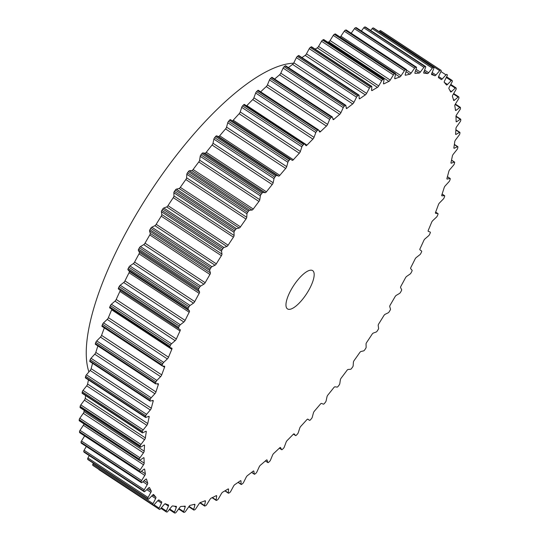 <?xml version="1.0" encoding="UTF-8"?>
<svg xmlns="http://www.w3.org/2000/svg" width="540" height="540" viewBox="0 0 540 540"><rect width="100%" height="100%" fill="white"/><g stroke="black" fill="none" stroke-linecap="round" stroke-linejoin="round"><path stroke-width="0.81" d="M88.904 371.918A190.897 63.774 -56.7 0 1 126.11 232.342A190.897 63.774 -56.7 0 1 293.584 63.214M290.743 290.459A22.91 7.655 -56.7 0 1 312.653 270.621A22.91 7.655 -56.7 0 1 309.4 289.062A22.91 7.655 -56.7 0 1 287.489 308.907A22.91 7.655 -56.7 0 1 290.743 290.459M169.844 347.402L109.762 307.922A1.525 0.513 -56.7 0 1 109.728 307.901A1.525 0.513 -56.7 0 1 109.802 306.956A260.915 87.163 -56.7 0 1 110.389 305.627A1.525 0.513 -56.7 0 1 111.368 304.256L114.993 301.138A1.91 0.634 123.3 0 0 116.201 299.464A253.28 84.611 -56.7 0 1 119.9 291.418A1.91 0.634 123.3 0 0 120.049 290.135L118.388 288.974A1.525 0.513 -56.7 0 1 118.523 287.921A260.915 87.163 -56.7 0 1 119.178 286.565A1.525 0.513 -56.7 0 1 120.184 285.248L123.714 282.501A1.91 0.634 123.3 0 0 124.956 280.881A253.28 84.611 -56.7 0 1 129.047 272.72A1.91 0.634 123.3 0 0 129.303 271.337L127.946 269.737A1.525 0.513 -56.7 0 1 128.169 268.603A260.915 87.163 -56.7 0 1 128.885 267.233A1.525 0.513 -56.7 0 1 129.911 265.964L133.326 263.615A1.91 0.634 123.3 0 0 134.588 262.069A253.28 84.611 -56.7 0 1 139.036 253.847A1.91 0.634 123.3 0 0 139.401 252.369L138.355 250.351A1.525 0.513 -56.7 0 1 138.665 249.143A260.915 87.163 -56.7 0 1 139.435 247.766A1.525 0.513 -56.7 0 1 140.474 246.571L143.748 244.627A1.91 0.634 123.3 0 0 145.024 243.162A253.28 84.611 -56.7 0 1 149.796 234.947A1.91 0.634 123.3 0 0 150.269 233.395L149.533 230.965A1.525 0.513 -56.7 0 1 149.924 229.689A260.915 87.163 -56.7 0 1 150.748 228.319A1.525 0.513 -56.7 0 1 151.794 227.198L154.899 225.679A1.91 0.634 123.3 0 0 156.181 224.316A253.28 84.611 -56.7 0 1 161.237 216.169A1.91 0.634 123.3 0 0 161.811 214.542L161.399 211.721A1.525 0.513 -56.7 0 1 161.879 210.391A260.915 87.163 -56.7 0 1 162.749 209.041A1.525 0.513 -56.7 0 1 163.782 208.001L166.698 206.921A1.91 0.634 123.3 0 0 167.974 205.659A253.28 84.611 -56.7 0 1 173.279 197.647A1.91 0.634 123.3 0 0 173.954 195.959L173.867 192.773A1.525 0.513 -56.7 0 1 174.42 191.403A260.915 87.163 -56.7 0 1 175.331 190.073A1.525 0.513 -56.7 0 1 176.357 189.128L179.057 188.494A1.91 0.634 123.3 0 0 180.313 187.346A253.28 84.611 -56.7 0 1 185.834 179.523A1.91 0.634 123.3 0 0 186.597 177.795L186.833 174.265A1.525 0.513 -56.7 0 1 187.468 172.854A260.915 87.163 -56.7 0 1 188.406 171.565A1.525 0.513 -56.7 0 1 189.412 170.721L191.876 170.539A1.91 0.634 123.3 0 0 193.111 169.513A253.28 84.611 -56.7 0 1 198.794 161.939A1.91 0.634 123.3 0 0 199.645 160.178L200.205 156.337A1.525 0.513 -56.7 0 1 200.907 154.899A260.915 87.163 -56.7 0 1 201.872 153.657A1.525 0.513 -56.7 0 1 202.851 152.915L205.058 153.185A1.91 0.634 123.3 0 0 206.26 152.294A253.28 84.611 -56.7 0 1 212.072 145.024A1.91 0.634 123.3 0 0 213.003 143.249L213.881 139.118A1.525 0.513 -56.7 0 1 214.65 137.673A260.915 87.163 -56.7 0 1 215.629 136.485A1.525 0.513 -56.7 0 1 216.574 135.857L218.511 136.573A1.91 0.634 123.3 0 0 219.672 135.817A253.28 84.611 -56.7 0 1 225.558 128.911A1.91 0.634 123.3 0 0 226.564 127.136L227.752 122.742A1.525 0.513 -56.7 0 1 228.582 121.297A260.915 87.163 -56.7 0 1 229.568 120.177A1.525 0.513 -56.7 0 1 230.465 119.657A1.525 0.513 -56.7 0 1 230.472 119.664L290.615 159.185A1.525 0.513 123.3 0 0 289.717 159.698L229.568 120.177M289.717 159.698A260.915 87.163 -56.7 0 0 288.725 160.819A1.525 0.513 123.3 0 0 287.901 162.27L286.706 166.658A1.91 0.634 -56.7 0 1 285.701 168.44A253.28 84.611 123.3 0 0 279.815 175.345A1.91 0.634 -56.7 0 1 278.66 176.101L276.716 175.379A1.525 0.513 123.3 0 0 275.771 176.006A260.915 87.163 -56.7 0 0 274.793 177.194A1.525 0.513 123.3 0 0 274.03 178.639L273.146 182.776A1.91 0.634 -56.7 0 1 272.214 184.552A253.28 84.611 123.3 0 0 266.409 191.815A1.91 0.634 -56.7 0 1 265.207 192.713L262.994 192.443A1.525 0.513 123.3 0 0 262.015 193.185A260.915 87.163 -56.7 0 0 261.056 194.427A1.525 0.513 123.3 0 0 260.354 195.858L259.794 199.706A1.91 0.634 -56.7 0 1 258.944 201.46A253.28 84.611 123.3 0 0 253.26 209.041A1.91 0.634 -56.7 0 1 252.025 210.06L249.554 210.249A1.525 0.513 123.3 0 0 248.549 211.093A260.915 87.163 -56.7 0 0 247.61 212.382A1.525 0.513 123.3 0 0 246.982 213.793L246.746 217.316A1.91 0.634 -56.7 0 1 245.977 219.051A253.28 84.611 123.3 0 0 240.462 226.874A1.91 0.634 -56.7 0 1 239.2 228.022L236.5 228.656A1.525 0.513 123.3 0 0 235.474 229.601A260.915 87.163 -56.7 0 0 234.569 230.924A1.525 0.513 123.3 0 0 234.009 232.301L234.103 235.487A1.91 0.634 -56.7 0 1 233.429 237.168A253.28 84.611 123.3 0 0 228.123 245.187A1.91 0.634 -56.7 0 1 226.847 246.449L223.931 247.529A1.525 0.513 123.3 0 0 222.892 248.569A260.915 87.163 -56.7 0 0 222.021 249.919A1.525 0.513 123.3 0 0 221.549 251.249L221.96 254.063A1.91 0.634 -56.7 0 1 221.387 255.69A253.28 84.611 123.3 0 0 216.324 263.837A1.91 0.634 -56.7 0 1 215.042 265.207L211.937 266.726A1.525 0.513 123.3 0 0 210.897 267.847A260.915 87.163 -56.7 0 0 210.074 269.217A1.525 0.513 123.3 0 0 209.675 270.493L210.411 272.916A1.91 0.634 -56.7 0 1 209.939 274.475A253.28 84.611 123.3 0 0 205.173 282.69A1.91 0.634 -56.7 0 1 203.891 284.148L200.617 286.092A1.525 0.513 123.3 0 0 199.577 287.293A260.915 87.163 -56.7 0 0 198.808 288.671A1.525 0.513 123.3 0 0 198.497 289.879L199.55 291.897A1.91 0.634 -56.7 0 1 199.179 293.375A253.28 84.611 123.3 0 0 194.738 301.597A1.91 0.634 -56.7 0 1 193.469 303.136L190.053 305.492A1.525 0.513 123.3 0 0 189.027 306.754A260.915 87.163 -56.7 0 0 188.312 308.131A1.525 0.513 123.3 0 0 188.089 309.265L189.452 310.858A1.91 0.634 -56.7 0 1 189.189 312.242A253.28 84.611 123.3 0 0 185.105 320.409A1.91 0.634 -56.7 0 1 183.863 322.022L180.326 324.769A1.525 0.513 123.3 0 0 179.321 326.093L119.178 286.565M152.678 495.038A1.91 0.634 -56.7 0 1 153.657 494.559A1.91 0.634 -56.7 0 1 153.711 494.606A253.28 84.611 123.3 0 0 155.871 497.144L152.672 495.045L148.959 498.825A1.525 0.513 123.3 0 1 148.183 499.217A1.525 0.513 123.3 0 1 148.129 499.163A260.915 87.163 -56.7 0 1 147.811 498.683A1.525 0.513 123.3 0 1 148.082 497.502L150.876 492.332A1.91 0.634 -56.7 0 0 151.22 490.874A253.28 84.611 123.3 0 1 149.553 487.667A1.91 0.634 -56.7 0 0 149.465 487.559A1.91 0.634 -56.7 0 0 148.595 487.944L144.909 491.413A1.525 0.513 123.3 0 1 144.214 491.717A1.525 0.513 123.3 0 1 144.139 491.623A260.915 87.163 -56.7 0 1 143.897 491.029A1.525 0.513 123.3 0 1 144.254 489.787L147.258 484.616A1.91 0.634 -56.7 0 0 147.71 483.071A253.28 84.611 123.3 0 1 146.543 479.216A1.91 0.634 -56.7 0 0 146.428 479.048A1.91 0.634 -56.7 0 0 145.658 479.338L142.034 482.456A1.525 0.513 123.3 0 1 141.419 482.693A1.525 0.513 123.3 0 1 141.332 482.544A260.915 87.163 -56.7 0 1 141.176 481.849A1.525 0.513 123.3 0 1 141.615 480.539L144.801 475.416A1.91 0.634 -56.7 0 0 145.355 473.803A253.28 84.611 123.3 0 1 144.693 469.327A1.91 0.634 -56.7 0 0 144.572 469.085A1.91 0.634 -56.7 0 0 143.903 469.294L140.366 472.041A1.525 0.513 123.3 0 1 139.833 472.21A1.525 0.513 123.3 0 1 139.732 472.001A260.915 87.163 -56.7 0 1 139.664 471.204A1.525 0.513 123.3 0 1 140.184 469.847L143.525 464.798A1.91 0.634 -56.7 0 0 144.18 463.124A253.28 84.611 123.3 0 1 144.038 458.069A1.91 0.634 -56.7 0 0 143.91 457.738A1.91 0.634 -56.7 0 0 143.33 457.88L139.914 460.235A1.525 0.513 123.3 0 1 139.455 460.35A1.525 0.513 123.3 0 1 139.354 460.067A260.915 87.163 -56.7 0 1 139.367 459.175A1.525 0.513 123.3 0 1 139.968 457.778L143.438 452.858A1.91 0.634 -56.7 0 0 144.187 451.136A253.28 84.611 123.3 0 1 144.558 445.527A1.91 0.634 -56.7 0 0 144.436 445.108A1.91 0.634 -56.7 0 0 143.951 445.19L140.684 447.134A1.525 0.513 123.3 0 1 140.292 447.201A1.525 0.513 123.3 0 1 140.197 446.843A260.915 87.163 -56.7 0 1 140.299 445.858A1.525 0.513 123.3 0 1 140.974 444.433L144.551 439.668A1.91 0.634 -56.7 0 0 145.382 437.913A253.28 84.611 123.3 0 1 146.273 431.804A1.91 0.634 -56.7 0 0 146.158 431.278A1.91 0.634 -56.7 0 0 145.766 431.312L142.661 432.83A1.525 0.513 123.3 0 1 142.344 432.857A1.525 0.513 123.3 0 1 142.256 432.419A260.915 87.163 -56.7 0 1 142.445 431.359A1.525 0.513 123.3 0 1 143.188 429.914L146.84 425.345A1.91 0.634 -56.7 0 0 147.758 423.569A253.28 84.611 123.3 0 1 149.155 417.002A1.91 0.634 -56.7 0 0 149.06 416.367A1.91 0.634 -56.7 0 0 148.75 416.36L145.834 417.44A1.525 0.513 123.3 0 1 145.584 417.44A1.525 0.513 123.3 0 1 145.517 416.907A260.915 87.163 -56.7 0 1 145.793 415.773A1.525 0.513 123.3 0 1 146.59 414.329L150.296 409.982A1.91 0.634 -56.7 0 0 151.288 408.2A253.28 84.611 123.3 0 1 153.178 401.227A1.91 0.634 -56.7 0 0 153.124 400.471A1.91 0.634 -56.7 0 0 152.888 400.444L150.188 401.085A1.525 0.513 123.3 0 1 149.999 401.058A1.525 0.513 123.3 0 1 149.958 400.43A260.915 87.163 -56.7 0 1 150.316 399.236A1.525 0.513 123.3 0 1 151.166 397.791L154.892 393.707A1.91 0.634 -56.7 0 0 155.952 391.932A253.28 84.611 123.3 0 1 158.328 384.608A1.91 0.634 -56.7 0 0 158.308 383.724A1.91 0.634 -56.7 0 0 158.139 383.69L155.675 383.873A1.525 0.513 123.3 0 1 155.547 383.846A1.525 0.513 123.3 0 1 155.54 383.117A260.915 87.163 -56.7 0 1 155.972 381.861A1.525 0.513 123.3 0 1 156.877 380.43L160.596 376.643A1.91 0.634 -56.7 0 0 161.717 374.888A253.28 84.611 123.3 0 1 164.552 367.261A1.91 0.634 -56.7 0 0 164.579 366.255A1.91 0.634 -56.7 0 0 164.477 366.214L162.27 365.951A1.525 0.513 123.3 0 1 162.189 365.918A1.525 0.513 123.3 0 1 162.216 365.087A260.915 87.163 -56.7 0 1 162.729 363.785A1.525 0.513 123.3 0 1 163.674 362.387L167.359 358.918A1.91 0.634 -56.7 0 0 168.527 357.197A253.28 84.611 123.3 0 1 171.808 349.333A1.91 0.634 -56.7 0 0 171.889 348.185A1.91 0.634 -56.7 0 0 171.848 348.165L169.904 347.443A1.525 0.513 123.3 0 1 169.871 347.429A1.525 0.513 123.3 0 1 169.952 346.484A260.915 87.163 -56.7 0 1 170.532 345.148A1.525 0.513 123.3 0 1 171.511 343.784L175.136 340.666A1.91 0.634 -56.7 0 0 176.344 338.992A253.28 84.611 123.3 0 1 180.043 330.946A1.91 0.634 -56.7 0 0 180.191 329.663L178.538 328.502A1.525 0.513 123.3 0 1 178.666 327.449A260.915 87.163 -56.7 0 1 179.321 326.093M232.301 120.866A1.91 0.634 123.3 0 0 233.233 120.211A253.28 84.611 -56.7 0 1 239.153 113.724A1.91 0.634 123.3 0 0 240.226 111.956L241.718 107.345A1.525 0.513 -56.7 0 1 242.595 105.901A260.915 87.163 -56.7 0 1 243.587 104.855A1.525 0.513 -56.7 0 1 244.404 104.429A1.525 0.513 -56.7 0 1 244.445 104.463L304.506 143.937M246.571 105.853A1.91 0.634 123.3 0 0 246.847 105.597A253.28 84.611 -56.7 0 1 252.754 99.576A1.91 0.634 123.3 0 0 253.888 97.828L255.67 93.029A1.525 0.513 -56.7 0 1 256.594 91.611A260.915 87.163 -56.7 0 1 257.58 90.646A1.525 0.513 -56.7 0 1 258.316 90.302A1.525 0.513 -56.7 0 1 258.377 90.376M260.658 91.841A253.28 84.611 -56.7 0 1 266.26 86.576A1.91 0.634 123.3 0 0 267.442 84.861L269.5 79.913A1.525 0.513 -56.7 0 1 270.466 78.523A260.915 87.163 -56.7 0 1 271.438 77.645A1.525 0.513 -56.7 0 1 272.093 77.382A1.525 0.513 -56.7 0 1 272.174 77.504M274.631 79.049A253.28 84.611 -56.7 0 1 279.565 74.817A1.91 0.634 123.3 0 0 280.78 73.157L283.109 68.087A1.525 0.513 -56.7 0 1 284.101 66.744A260.915 87.163 -56.7 0 1 285.059 65.961A1.525 0.513 -56.7 0 1 285.633 65.765L345.776 105.293A1.525 0.513 123.3 0 0 345.202 105.489L285.059 65.961M288.421 67.601A253.28 84.611 -56.7 0 1 292.565 64.395A1.91 0.634 123.3 0 0 293.814 62.795L296.386 57.659A1.525 0.513 -56.7 0 1 297.405 56.363A260.915 87.163 -56.7 0 1 298.33 55.681A1.525 0.513 -56.7 0 1 298.829 55.546L358.972 95.067A1.525 0.513 123.3 0 0 358.479 95.209L298.33 55.681M301.941 57.591A253.28 84.611 -56.7 0 1 305.168 55.391A1.91 0.634 123.3 0 0 306.437 53.858L309.238 48.688A1.525 0.513 -56.7 0 1 310.271 47.453A260.915 87.163 -56.7 0 1 311.162 46.879A1.525 0.513 -56.7 0 1 311.58 46.798L371.729 86.319A1.525 0.513 123.3 0 0 371.304 86.407L311.162 46.879M315.117 49.12A253.28 84.611 -56.7 0 1 317.277 47.864A1.91 0.634 123.3 0 0 318.56 46.42L321.557 41.249A1.525 0.513 -56.7 0 1 322.603 40.088A260.915 87.163 -56.7 0 1 323.447 39.629A1.525 0.513 -56.7 0 1 323.798 39.582L383.947 79.11A1.525 0.513 123.3 0 0 383.596 79.151L323.447 39.629M327.915 42.289A253.28 84.611 -56.7 0 1 328.793 41.877A1.91 0.634 123.3 0 0 330.075 40.534L333.261 35.404A1.525 0.513 -56.7 0 1 334.3 34.324A260.915 87.163 -56.7 0 1 335.104 33.98A1.525 0.513 -56.7 0 1 335.381 33.966L395.53 73.494A1.525 0.513 123.3 0 0 395.246 73.501L335.104 33.98M340.18 37.118A1.91 0.634 123.3 0 0 340.909 36.241L344.25 31.199A1.525 0.513 -56.7 0 1 345.283 30.2A260.915 87.163 -56.7 0 1 346.032 29.97A1.525 0.513 -56.7 0 1 346.248 29.984L406.39 69.512A1.525 0.513 123.3 0 0 406.175 69.498L346.032 29.97M351.209 33.244L354.443 28.654A1.525 0.513 -56.7 0 1 355.462 27.756A260.915 87.163 -56.7 0 1 356.15 27.648A1.525 0.513 -56.7 0 1 356.306 27.668A1.525 0.513 -56.7 0 1 356.393 27.803M361.368 30.996L363.764 27.797A1.525 0.513 -56.7 0 1 364.763 27A260.915 87.163 -56.7 0 1 365.384 27.014A1.525 0.513 -56.7 0 1 365.492 27.041A1.525 0.513 -56.7 0 1 365.56 27.128M370.69 30.456L372.148 28.634A1.525 0.513 -56.7 0 1 373.113 27.945A260.915 87.163 -56.7 0 1 373.667 28.073A1.525 0.513 -56.7 0 1 373.721 28.1A1.525 0.513 -56.7 0 1 373.768 28.141M379.114 31.644L379.526 31.158A1.525 0.513 -56.7 0 1 380.45 30.584A260.915 87.163 -56.7 0 1 380.93 30.834A1.525 0.513 -56.7 0 1 380.943 30.841A1.525 0.513 -56.7 0 1 380.957 30.848M159.044 509.152L98.921 469.645A1.525 0.513 -56.7 0 1 98.908 469.638A1.525 0.513 -56.7 0 1 98.813 469.314M93.177 465.615A1.525 0.513 -56.7 0 1 93.157 465.601A1.525 0.513 -56.7 0 1 93.136 465.581A260.915 87.163 -56.7 0 1 92.731 465.217A1.525 0.513 -56.7 0 1 92.914 464.117L93.373 463.199M88.101 459.716A1.525 0.513 -56.7 0 1 88.034 459.689A1.525 0.513 -56.7 0 1 87.986 459.635A260.915 87.163 -56.7 0 1 87.662 459.155A1.525 0.513 -56.7 0 1 87.932 457.981L89.228 455.585M84.179 452.223A1.525 0.513 -56.7 0 1 84.065 452.189A1.525 0.513 -56.7 0 1 83.99 452.095A260.915 87.163 -56.7 0 1 83.754 451.507A1.525 0.513 -56.7 0 1 84.112 450.259L86.306 446.472M81.446 443.192A1.525 0.513 -56.7 0 1 81.27 443.165A1.525 0.513 -56.7 0 1 81.182 443.016A260.915 87.163 -56.7 0 1 81.027 442.321A1.525 0.513 -56.7 0 1 81.473 441.018L84.625 435.929M139.833 472.21L79.684 432.682A1.525 0.513 -56.7 0 1 79.583 432.473A260.915 87.163 -56.7 0 1 79.515 431.676A1.525 0.513 -56.7 0 1 80.035 430.319L83.376 425.277A1.91 0.634 123.3 0 0 84.004 423.907M139.455 460.35L79.306 420.822A1.525 0.513 -56.7 0 1 79.205 420.545A260.915 87.163 -56.7 0 1 79.225 419.648A1.525 0.513 -56.7 0 1 79.819 418.257L83.295 413.33A1.91 0.634 123.3 0 0 84.038 411.608A253.28 84.611 -56.7 0 1 84.112 410.279M140.292 447.201L80.15 407.673A1.525 0.513 -56.7 0 1 80.048 407.315A260.915 87.163 -56.7 0 1 80.156 406.337A1.525 0.513 -56.7 0 1 80.825 404.912L84.402 400.14A1.91 0.634 123.3 0 0 85.239 398.392A253.28 84.611 -56.7 0 1 85.624 395.584M142.344 432.857L82.195 393.336A1.525 0.513 -56.7 0 1 82.107 392.89A260.915 87.163 -56.7 0 1 82.303 391.831A1.525 0.513 -56.7 0 1 83.038 390.386L86.697 385.817A1.91 0.634 123.3 0 0 87.608 384.041A253.28 84.611 -56.7 0 1 88.466 379.904M145.584 417.44L85.442 377.912A1.525 0.513 -56.7 0 1 85.374 377.386A260.915 87.163 -56.7 0 1 85.651 376.252A1.525 0.513 -56.7 0 1 86.447 374.8L90.153 370.454A1.91 0.634 123.3 0 0 91.145 368.678A253.28 84.611 -56.7 0 1 92.576 363.326M90.038 361.557A1.525 0.513 -56.7 0 1 89.849 361.537A1.525 0.513 -56.7 0 1 89.809 360.909A260.915 87.163 -56.7 0 1 90.167 359.707A1.525 0.513 -56.7 0 1 91.024 358.263L94.75 354.179A1.91 0.634 123.3 0 0 95.809 352.411A253.28 84.611 -56.7 0 1 97.889 345.958M95.533 344.351A1.525 0.513 -56.7 0 1 95.398 344.318A1.525 0.513 -56.7 0 1 95.391 343.589A260.915 87.163 -56.7 0 1 95.83 342.333A1.525 0.513 -56.7 0 1 96.734 340.909L100.454 337.115A1.91 0.634 123.3 0 0 101.567 335.36A253.28 84.611 -56.7 0 1 104.342 327.908M162.128 365.857L102.121 326.423A1.525 0.513 -56.7 0 1 102.04 326.396A1.525 0.513 -56.7 0 1 102.074 325.559A260.915 87.163 -56.7 0 1 102.587 324.263A1.525 0.513 -56.7 0 1 103.532 322.859L107.217 319.39A1.91 0.634 123.3 0 0 108.385 317.669A253.28 84.611 -56.7 0 1 111.665 309.805A1.91 0.634 123.3 0 0 111.834 309.292M155.871 497.144A1.91 0.634 -56.7 0 1 155.635 498.508L153.063 503.645A1.525 0.513 123.3 0 0 152.881 504.745L92.731 465.217M158.969 499.979A1.91 0.634 -56.7 0 1 158.983 499.993L158.949 499.973A1.91 0.634 -56.7 0 0 157.889 500.573L154.163 504.65A1.525 0.513 123.3 0 1 153.299 505.123A1.525 0.513 123.3 0 1 153.279 505.109A260.915 87.163 -56.7 0 1 152.881 504.745M158.983 499.993A253.28 84.611 123.3 0 0 160.974 501.431A253.28 84.611 123.3 0 0 161.615 501.836L161.615 501.836A1.91 0.634 -56.7 0 1 161.487 503.091L159.158 508.154A1.525 0.513 123.3 0 0 159.057 509.159A1.525 0.513 123.3 0 0 159.071 509.166L98.908 469.638M438.534 77.692L438.527 77.686A1.91 0.634 -56.7 0 0 438.534 77.692A253.28 84.611 123.3 0 1 439.169 78.098A253.28 84.611 123.3 0 1 441.167 79.535A1.91 0.634 -56.7 0 1 441.167 79.535A1.91 0.634 -56.7 0 0 442.253 78.955L445.986 74.871A1.525 0.513 123.3 0 1 446.843 74.398A1.525 0.513 123.3 0 1 446.864 74.419A260.915 87.163 -56.7 0 1 447.269 74.783A1.525 0.513 123.3 0 1 447.086 75.884L444.514 81.02A1.91 0.634 -56.7 0 0 444.278 82.384A253.28 84.611 123.3 0 1 446.438 84.922A1.91 0.634 -56.7 0 0 446.492 84.969A1.91 0.634 -56.7 0 0 447.464 84.49L451.183 80.696A1.525 0.513 123.3 0 1 451.967 80.312A1.525 0.513 123.3 0 1 452.014 80.366A260.915 87.163 -56.7 0 1 452.338 80.845A1.525 0.513 123.3 0 1 452.068 82.019L449.267 87.197A1.91 0.634 -56.7 0 0 448.922 88.655A253.28 84.611 123.3 0 1 450.596 91.861A1.91 0.634 -56.7 0 0 450.677 91.962A1.91 0.634 -56.7 0 0 451.555 91.584L455.24 88.115A1.525 0.513 123.3 0 1 455.936 87.811A1.525 0.513 123.3 0 1 456.01 87.905A260.915 87.163 -56.7 0 1 456.246 88.493A1.525 0.513 123.3 0 1 455.888 89.741L452.891 94.912A1.91 0.634 -56.7 0 0 452.439 96.451A253.28 84.611 123.3 0 1 453.607 100.312A1.91 0.634 -56.7 0 0 453.715 100.481A1.91 0.634 -56.7 0 0 454.484 100.183L458.109 97.065A1.525 0.513 123.3 0 1 458.73 96.836A1.525 0.513 123.3 0 1 458.818 96.984A260.915 87.163 -56.7 0 1 458.973 97.679A1.525 0.513 123.3 0 1 458.527 98.982L455.348 104.112A1.91 0.634 -56.7 0 0 454.795 105.725A253.28 84.611 123.3 0 1 455.45 110.201A1.91 0.634 -56.7 0 0 455.571 110.444A1.91 0.634 -56.7 0 0 456.246 110.234L459.776 107.487A1.525 0.513 123.3 0 1 460.316 107.318A1.525 0.513 123.3 0 1 460.418 107.528A260.915 87.163 -56.7 0 1 460.485 108.324A1.525 0.513 123.3 0 1 459.965 109.681L456.624 114.723A1.91 0.634 -56.7 0 0 455.969 116.397A253.28 84.611 123.3 0 1 456.111 121.46A1.91 0.634 -56.7 0 0 456.239 121.784A1.91 0.634 -56.7 0 0 456.813 121.642L460.229 119.293A1.525 0.513 123.3 0 1 460.694 119.178A1.525 0.513 123.3 0 1 460.796 119.455A260.915 87.163 -56.7 0 1 460.775 120.353A1.525 0.513 123.3 0 1 460.181 121.743L456.705 126.671A1.91 0.634 -56.7 0 0 455.963 128.392A253.28 84.611 123.3 0 1 455.585 133.994A1.91 0.634 -56.7 0 0 455.706 134.419A1.91 0.634 -56.7 0 0 456.192 134.339L459.466 132.394A1.525 0.513 123.3 0 1 459.851 132.327A1.525 0.513 123.3 0 1 459.952 132.685A260.915 87.163 -56.7 0 1 459.844 133.664A1.525 0.513 123.3 0 1 459.175 135.088L455.598 139.86A1.91 0.634 -56.7 0 0 454.761 141.608A253.28 84.611 123.3 0 1 453.877 147.717A1.91 0.634 -56.7 0 0 453.985 148.244A1.91 0.634 -56.7 0 0 454.383 148.21L457.488 146.691A1.525 0.513 123.3 0 1 457.805 146.664A1.525 0.513 123.3 0 1 457.893 147.109A260.915 87.163 -56.7 0 1 457.697 148.169A1.525 0.513 123.3 0 1 456.962 149.614L453.303 154.184A1.91 0.634 -56.7 0 0 452.392 155.959A253.28 84.611 123.3 0 1 450.995 162.526A1.91 0.634 -56.7 0 0 451.082 163.161A1.91 0.634 -56.7 0 0 451.4 163.161L454.309 162.081A1.525 0.513 123.3 0 1 454.558 162.088A1.525 0.513 123.3 0 1 454.626 162.614A260.915 87.163 -56.7 0 1 454.349 163.748A1.525 0.513 123.3 0 1 453.553 165.2L449.847 169.547A1.91 0.634 -56.7 0 0 448.855 171.322A253.28 84.611 123.3 0 1 446.965 178.294A1.91 0.634 -56.7 0 0 447.026 179.05A1.91 0.634 -56.7 0 0 447.262 179.078L449.962 178.443A1.525 0.513 123.3 0 1 450.151 178.463A1.525 0.513 123.3 0 1 450.191 179.091A260.915 87.163 -56.7 0 1 449.834 180.293A1.525 0.513 123.3 0 1 448.976 181.737L445.25 185.821A1.91 0.634 -56.7 0 0 444.19 187.589A253.28 84.611 123.3 0 1 441.821 194.92A1.91 0.634 -56.7 0 0 441.842 195.797A1.91 0.634 -56.7 0 0 442.004 195.838L444.467 195.649A1.525 0.513 123.3 0 1 444.602 195.683A1.525 0.513 123.3 0 1 444.609 196.412A260.915 87.163 -56.7 0 1 444.17 197.667A1.525 0.513 123.3 0 1 443.266 199.091L439.546 202.885A1.91 0.634 -56.7 0 0 438.433 204.64A253.28 84.611 123.3 0 1 435.591 212.261A1.91 0.634 -56.7 0 0 435.564 213.273A1.91 0.634 -56.7 0 0 435.665 213.307L437.879 213.577A1.525 0.513 123.3 0 1 437.96 213.604A1.525 0.513 123.3 0 1 437.927 214.441A260.915 87.163 -56.7 0 1 437.413 215.737A1.525 0.513 123.3 0 1 436.469 217.141L432.783 220.61A1.91 0.634 -56.7 0 0 431.615 222.332A253.28 84.611 123.3 0 1 428.335 230.195A1.91 0.634 -56.7 0 0 428.254 231.343A1.91 0.634 -56.7 0 0 428.301 231.363L430.238 232.079A1.525 0.513 123.3 0 1 430.272 232.099A1.525 0.513 123.3 0 1 430.198 233.044A260.915 87.163 -56.7 0 1 429.611 234.374A1.525 0.513 123.3 0 1 428.632 235.744L425.007 238.862A1.91 0.634 -56.7 0 0 423.799 240.536A253.28 84.611 123.3 0 1 420.1 248.582A1.91 0.634 -56.7 0 0 419.951 249.865L421.612 251.026A1.525 0.513 123.3 0 1 421.477 252.079A260.915 87.163 -56.7 0 1 420.822 253.435A1.525 0.513 123.3 0 1 419.816 254.752L416.286 257.499A1.91 0.634 -56.7 0 0 415.044 259.119A253.28 84.611 123.3 0 1 410.954 267.28A1.91 0.634 -56.7 0 0 410.697 268.663L412.054 270.263A1.525 0.513 123.3 0 1 411.831 271.397A260.915 87.163 -56.7 0 1 411.115 272.768A1.525 0.513 123.3 0 1 410.089 274.037L406.674 276.385A1.91 0.634 -56.7 0 0 405.412 277.931A253.28 84.611 123.3 0 1 400.964 286.153A1.91 0.634 -56.7 0 0 400.599 287.631L401.645 289.649A1.525 0.513 123.3 0 1 401.335 290.858A260.915 87.163 -56.7 0 1 400.565 292.235A1.525 0.513 123.3 0 1 399.526 293.429L396.252 295.373A1.91 0.634 -56.7 0 0 394.976 296.838A253.28 84.611 123.3 0 1 390.204 305.053A1.91 0.634 -56.7 0 0 389.732 306.605L390.467 309.035A1.525 0.513 123.3 0 1 390.076 310.311A260.915 87.163 -56.7 0 1 389.252 311.681A1.525 0.513 123.3 0 1 388.206 312.802L385.101 314.321A1.91 0.634 -56.7 0 0 383.819 315.684A253.28 84.611 123.3 0 1 378.763 323.831A1.91 0.634 -56.7 0 0 378.189 325.458L378.601 328.279A1.525 0.513 123.3 0 1 378.121 329.609A260.915 87.163 -56.7 0 1 377.251 330.959A1.525 0.513 123.3 0 1 376.218 331.999L373.302 333.079A1.91 0.634 -56.7 0 0 372.026 334.341A253.28 84.611 123.3 0 1 366.721 342.353A1.91 0.634 -56.7 0 0 366.046 344.041L366.133 347.227A1.525 0.513 123.3 0 1 365.58 348.597A260.915 87.163 -56.7 0 1 364.669 349.927A1.525 0.513 123.3 0 1 363.643 350.872L360.943 351.506A1.91 0.634 -56.7 0 0 359.687 352.654A253.28 84.611 123.3 0 1 354.166 360.477A1.91 0.634 -56.7 0 0 353.403 362.205L353.167 365.735A1.525 0.513 123.3 0 1 352.532 367.146A260.915 87.163 -56.7 0 1 351.594 368.435A1.525 0.513 123.3 0 1 350.588 369.279L348.125 369.461A1.91 0.634 -56.7 0 0 346.889 370.487A253.28 84.611 123.3 0 1 341.206 378.061A1.91 0.634 -56.7 0 0 340.355 379.823L339.795 383.663A1.525 0.513 123.3 0 1 339.093 385.101A260.915 87.163 -56.7 0 1 338.128 386.343A1.525 0.513 123.3 0 1 337.149 387.086L334.942 386.815A1.91 0.634 -56.7 0 0 333.74 387.707A253.28 84.611 123.3 0 1 327.929 394.976A1.91 0.634 -56.7 0 0 326.997 396.752L326.12 400.882A1.525 0.513 123.3 0 1 325.35 402.327A260.915 87.163 -56.7 0 1 324.371 403.515A1.525 0.513 123.3 0 1 323.426 404.143L321.489 403.427A1.91 0.634 -56.7 0 0 320.328 404.183A253.28 84.611 123.3 0 1 314.442 411.089A1.91 0.634 -56.7 0 0 313.436 412.864L312.248 417.258A1.525 0.513 123.3 0 1 311.418 418.702A260.915 87.163 -56.7 0 1 310.433 419.823A1.525 0.513 123.3 0 1 309.535 420.343A1.525 0.513 123.3 0 1 309.528 420.336L307.861 419.168A1.91 0.634 -56.7 0 1 307.874 419.175A1.91 0.634 -56.7 0 0 306.767 419.789A253.28 84.611 123.3 0 1 300.848 426.276A1.91 0.634 -56.7 0 0 299.774 428.045L298.283 432.655A1.525 0.513 123.3 0 1 297.405 434.099A260.915 87.163 -56.7 0 1 296.413 435.146A1.525 0.513 123.3 0 1 295.596 435.571A1.525 0.513 123.3 0 1 295.556 435.537L294.199 433.937A1.91 0.634 -56.7 0 0 294.151 433.897A1.91 0.634 -56.7 0 0 293.153 434.403A253.28 84.611 123.3 0 1 287.246 440.424A1.91 0.634 -56.7 0 0 286.112 442.172L284.33 446.971A1.525 0.513 123.3 0 1 283.406 448.389A260.915 87.163 -56.7 0 1 282.42 449.354A1.525 0.513 123.3 0 1 281.684 449.699A1.525 0.513 123.3 0 1 281.624 449.624L280.571 447.606A1.91 0.634 -56.7 0 0 280.49 447.512A1.91 0.634 -56.7 0 0 279.599 447.917A253.28 84.611 123.3 0 1 273.74 453.425A1.91 0.634 -56.7 0 0 272.558 455.139L270.5 460.087A1.525 0.513 123.3 0 1 269.534 461.477A260.915 87.163 -56.7 0 1 268.562 462.355A1.525 0.513 123.3 0 1 267.908 462.618A1.525 0.513 123.3 0 1 267.827 462.496L267.091 460.067A1.91 0.634 -56.7 0 0 266.983 459.918A1.91 0.634 -56.7 0 0 266.193 460.229A253.28 84.611 123.3 0 1 260.435 465.183A1.91 0.634 -56.7 0 0 259.22 466.844L256.892 471.913A1.525 0.513 123.3 0 1 255.899 473.256A260.915 87.163 -56.7 0 1 254.941 474.039A1.525 0.513 123.3 0 1 254.367 474.235A1.525 0.513 123.3 0 1 254.273 474.053L253.861 471.238A1.91 0.634 -56.7 0 0 253.739 471.015A1.91 0.634 -56.7 0 0 253.044 471.238A253.28 84.611 123.3 0 1 247.435 475.605A1.91 0.634 -56.7 0 0 246.186 477.205L243.614 482.342A1.525 0.513 123.3 0 1 242.595 483.638A260.915 87.163 -56.7 0 1 241.67 484.319A1.525 0.513 123.3 0 1 241.171 484.454A1.525 0.513 123.3 0 1 241.07 484.211L240.982 481.025A1.91 0.634 -56.7 0 0 240.854 480.715A1.91 0.634 -56.7 0 0 240.26 480.87A253.28 84.611 123.3 0 1 234.833 484.61A1.91 0.634 -56.7 0 0 233.564 486.142L230.762 491.312A1.525 0.513 123.3 0 1 229.73 492.548A260.915 87.163 -56.7 0 1 228.839 493.121A1.525 0.513 123.3 0 1 228.42 493.202A1.525 0.513 123.3 0 1 228.319 492.885L228.555 489.355A1.91 0.634 -56.7 0 0 228.427 488.957A1.91 0.634 -56.7 0 0 227.921 489.051A253.28 84.611 123.3 0 1 222.723 492.136A1.91 0.634 -56.7 0 0 221.441 493.58L218.444 498.751A1.525 0.513 123.3 0 1 217.397 499.912A260.915 87.163 -56.7 0 1 216.554 500.371A1.525 0.513 123.3 0 1 216.203 500.418A1.525 0.513 123.3 0 1 216.108 500.013L216.668 496.172A1.91 0.634 -56.7 0 0 216.554 495.666A1.91 0.634 -56.7 0 0 216.142 495.713A253.28 84.611 123.3 0 1 211.208 498.123A1.91 0.634 -56.7 0 0 209.925 499.466L206.739 504.596A1.525 0.513 123.3 0 1 205.7 505.676A260.915 87.163 -56.7 0 1 204.896 506.021A1.525 0.513 123.3 0 1 204.62 506.034A1.525 0.513 123.3 0 1 204.538 505.541L205.423 501.41A1.91 0.634 -56.7 0 0 205.328 500.803A1.91 0.634 -56.7 0 0 204.991 500.803A253.28 84.611 123.3 0 1 200.367 502.524A1.91 0.634 -56.7 0 0 199.091 503.759L195.75 508.802A1.525 0.513 123.3 0 1 194.717 509.8A260.915 87.163 -56.7 0 1 193.968 510.03A1.525 0.513 123.3 0 1 193.752 510.017A1.525 0.513 123.3 0 1 193.698 509.429L194.893 505.042A1.91 0.634 -56.7 0 0 194.825 504.313A1.91 0.634 -56.7 0 0 194.569 504.293A253.28 84.611 123.3 0 1 190.282 505.298A1.91 0.634 -56.7 0 0 189.027 506.419L185.558 511.346A1.525 0.513 123.3 0 1 184.538 512.244A260.915 87.163 -56.7 0 1 183.85 512.352A1.525 0.513 123.3 0 1 183.695 512.332A1.525 0.513 123.3 0 1 183.668 511.643L185.166 507.033A1.91 0.634 -56.7 0 0 185.132 506.183A1.91 0.634 -56.7 0 0 184.95 506.149A253.28 84.611 123.3 0 1 181.035 506.439A1.91 0.634 -56.7 0 0 179.806 507.438L176.236 512.204A1.525 0.513 123.3 0 1 175.237 513A260.915 87.163 -56.7 0 1 174.616 512.987A1.525 0.513 123.3 0 1 174.508 512.96A1.525 0.513 123.3 0 1 174.521 512.17L176.31 507.37A1.91 0.634 -56.7 0 0 176.324 506.392A1.91 0.634 -56.7 0 0 176.209 506.351A253.28 84.611 123.3 0 1 172.699 505.933A1.91 0.634 -56.7 0 0 171.504 506.79L167.852 511.367A1.525 0.513 123.3 0 1 166.887 512.055A260.915 87.163 -56.7 0 1 166.334 511.927A1.525 0.513 123.3 0 1 166.28 511.9A1.525 0.513 123.3 0 1 166.334 511.009L168.399 506.054A1.91 0.634 -56.7 0 0 168.467 504.94A1.91 0.634 -56.7 0 0 168.413 504.913A253.28 84.611 123.3 0 1 165.328 503.773A1.91 0.634 -56.7 0 0 164.18 504.502L160.475 508.842A1.525 0.513 123.3 0 1 159.55 509.416A260.915 87.163 -56.7 0 1 159.071 509.166M438.527 77.686A1.91 0.634 -56.7 0 1 438.656 76.43L440.984 71.368A1.525 0.513 123.3 0 0 441.092 70.362A1.525 0.513 123.3 0 0 441.079 70.355L380.93 30.834L441.092 70.362A260.915 87.163 -56.7 0 0 440.6 70.106A1.525 0.513 123.3 0 0 439.668 70.679L435.962 75.026A1.91 0.634 -56.7 0 1 434.822 75.749A253.28 84.611 123.3 0 0 431.737 74.615A1.91 0.634 -56.7 0 1 431.683 74.588A1.91 0.634 -56.7 0 1 431.75 73.467L433.816 68.519A1.525 0.513 123.3 0 0 433.87 67.628A1.525 0.513 123.3 0 0 433.816 67.601L373.667 28.073M406.39 69.512A1.525 0.513 123.3 0 1 406.445 70.092L405.257 74.486A1.91 0.634 -56.7 0 0 405.324 75.215A1.91 0.634 -56.7 0 0 405.574 75.236A253.28 84.611 123.3 0 1 409.86 74.223A1.91 0.634 -56.7 0 0 411.115 73.103L414.592 68.182A1.525 0.513 123.3 0 1 415.611 67.277A260.915 87.163 -56.7 0 1 416.293 67.169A1.525 0.513 123.3 0 1 416.455 67.196A1.525 0.513 123.3 0 1 416.475 67.878L414.983 72.488A1.91 0.634 -56.7 0 0 415.01 73.346A1.91 0.634 -56.7 0 0 415.193 73.379A253.28 84.611 123.3 0 1 419.108 73.089A1.91 0.634 -56.7 0 0 420.336 72.09L423.913 67.325A1.525 0.513 123.3 0 1 424.913 66.528A260.915 87.163 -56.7 0 1 425.534 66.535A1.525 0.513 123.3 0 1 425.635 66.569A1.525 0.513 123.3 0 1 425.621 67.352L423.839 72.151A1.91 0.634 -56.7 0 0 423.819 73.136A1.91 0.634 -56.7 0 0 423.934 73.17A253.28 84.611 123.3 0 1 427.451 73.595A1.91 0.634 -56.7 0 0 428.639 72.731L432.297 68.162A1.525 0.513 123.3 0 1 433.262 67.473A260.915 87.163 -56.7 0 1 433.816 67.601M395.53 73.494A1.525 0.513 123.3 0 1 395.604 73.98L394.726 78.118A1.91 0.634 -56.7 0 0 394.821 78.725A1.91 0.634 -56.7 0 0 395.152 78.719A253.28 84.611 123.3 0 1 399.782 77.004A1.91 0.634 -56.7 0 0 401.051 75.769L404.393 70.72A1.525 0.513 123.3 0 1 405.425 69.728A260.915 87.163 -56.7 0 1 406.175 69.498M383.947 79.11A1.525 0.513 123.3 0 1 384.035 79.508L383.474 83.356A1.91 0.634 -56.7 0 0 383.589 83.855A1.91 0.634 -56.7 0 0 384.007 83.815A253.28 84.611 123.3 0 1 388.942 81.405A1.91 0.634 -56.7 0 0 390.224 80.062L393.404 74.932A1.525 0.513 123.3 0 1 394.45 73.852A260.915 87.163 -56.7 0 1 395.246 73.501M371.729 86.319A1.525 0.513 123.3 0 1 371.831 86.643L371.594 90.167A1.91 0.634 -56.7 0 0 371.716 90.572A1.91 0.634 -56.7 0 0 372.222 90.477A253.28 84.611 123.3 0 1 377.42 87.386A1.91 0.634 -56.7 0 0 378.702 85.948L381.706 80.777A1.525 0.513 123.3 0 1 382.745 79.616A260.915 87.163 -56.7 0 1 383.596 79.151M358.972 95.067A1.525 0.513 123.3 0 1 359.073 95.317L359.168 98.503A1.91 0.634 -56.7 0 0 359.289 98.806A1.91 0.634 -56.7 0 0 359.89 98.651A253.28 84.611 123.3 0 1 365.317 94.912A1.91 0.634 -56.7 0 0 366.586 93.386L369.38 88.209A1.525 0.513 123.3 0 1 370.42 86.981A260.915 87.163 -56.7 0 1 371.304 86.407M345.776 105.293A1.525 0.513 123.3 0 1 345.87 105.469L346.288 108.29A1.91 0.634 -56.7 0 0 346.41 108.513A1.91 0.634 -56.7 0 0 347.099 108.284A253.28 84.611 123.3 0 1 352.714 103.923A1.91 0.634 -56.7 0 0 353.963 102.317L356.535 97.18A1.525 0.513 123.3 0 1 357.554 95.884A260.915 87.163 -56.7 0 1 358.479 95.209M230.465 119.657L292.275 160.346A1.91 0.634 -56.7 0 1 292.275 160.346A1.91 0.634 -56.7 0 0 293.375 159.739A253.28 84.611 123.3 0 1 299.302 153.252A1.91 0.634 -56.7 0 0 300.368 151.483L301.867 146.867A1.525 0.513 123.3 0 1 302.744 145.429A260.915 87.163 -56.7 0 1 303.737 144.383A1.525 0.513 123.3 0 1 304.553 143.957A1.525 0.513 123.3 0 1 304.587 143.991L305.951 145.584A1.91 0.634 -56.7 0 0 305.991 145.631A1.91 0.634 -56.7 0 0 306.99 145.125A253.28 84.611 123.3 0 1 312.903 139.104A1.91 0.634 -56.7 0 0 314.03 137.356L315.819 132.556A1.525 0.513 123.3 0 1 316.744 131.139A260.915 87.163 -56.7 0 1 317.729 130.167A1.525 0.513 123.3 0 1 318.465 129.83A1.525 0.513 123.3 0 1 318.526 129.904L319.579 131.922A1.91 0.634 -56.7 0 0 319.66 132.01A1.91 0.634 -56.7 0 0 320.551 131.612A253.28 84.611 123.3 0 1 326.41 126.097A1.91 0.634 -56.7 0 0 327.584 124.389L329.65 119.434A1.525 0.513 123.3 0 1 330.608 118.051A260.915 87.163 -56.7 0 1 331.587 117.173A1.525 0.513 123.3 0 1 332.242 116.903A1.525 0.513 123.3 0 1 332.323 117.032L333.059 119.455A1.91 0.634 -56.7 0 0 333.16 119.61A1.91 0.634 -56.7 0 0 333.956 119.3A253.28 84.611 123.3 0 1 339.714 114.345A1.91 0.634 -56.7 0 0 340.929 112.678L343.258 107.615A1.525 0.513 123.3 0 1 344.25 106.272A260.915 87.163 -56.7 0 1 345.202 105.489M180.326 324.769L120.184 285.248M183.863 322.022L123.714 282.501M185.105 320.409L124.956 280.881M189.189 312.242L129.047 272.72M189.452 310.858L129.303 271.337M188.089 309.265L127.946 269.737M188.312 308.131L128.169 268.603M178.666 327.449L118.523 287.921M170.532 345.148L110.389 305.627M171.511 343.784L111.368 304.256M175.136 340.666L114.993 301.138M176.344 338.992L116.201 299.464M180.043 330.946L119.9 291.418M180.191 329.663L120.049 290.135M178.538 328.502L118.388 288.974M169.952 346.484L109.802 306.956M189.027 306.754L128.885 267.233M162.729 363.785L102.587 324.263M163.674 362.387L103.532 322.859M167.359 358.918L107.217 319.39M168.527 357.197L108.385 317.669M171.808 349.333L111.665 309.805M162.216 365.087L102.074 325.559M155.972 381.861L95.83 342.333M156.877 380.43L96.734 340.909M160.596 376.643L100.454 337.115M161.717 374.888L101.567 335.36M164.552 367.261L162.621 365.992M155.54 383.117L95.391 343.589M150.316 399.236L90.167 359.707M151.166 397.791L91.024 358.263M154.892 393.707L94.75 354.179M155.952 391.932L95.809 352.411M158.328 384.608L157.052 383.771M149.958 400.43L89.809 360.909M145.793 415.773L85.651 376.252M146.59 414.329L86.447 374.8M150.296 409.982L90.153 370.454M151.288 408.2L91.145 368.678M153.178 401.227L152.226 400.599M145.517 416.907L85.374 377.386M142.445 431.359L82.303 391.831M143.188 429.914L83.038 390.386M146.84 425.345L86.697 385.817M147.758 423.569L87.608 384.041M149.155 417.002L148.385 416.495M142.256 432.419L82.107 392.89M140.299 445.858L80.156 406.337M140.974 444.433L80.825 404.912M144.551 439.668L84.402 400.14M145.382 437.913L85.239 398.392M146.273 431.804L145.625 431.379M140.197 446.843L80.048 407.315M139.367 459.175L79.225 419.648M139.968 457.778L79.819 418.257M143.438 452.858L83.295 413.33M144.187 451.136L84.038 411.608M144.558 445.527L144.005 445.163M139.354 460.067L79.205 420.545M139.664 471.204L79.515 431.676M140.184 469.847L80.035 430.319M143.525 464.798L83.376 425.277M144.18 463.124L139.847 460.283M144.038 458.069L143.559 457.751M139.732 472.001L79.583 432.473M141.176 481.849L81.027 442.321M141.615 480.539L81.473 441.018M144.801 475.416L139.968 472.237M145.355 473.803L141.426 471.218M144.693 469.327L144.302 469.064M141.332 482.544L81.182 443.016M143.897 491.029L83.754 451.507M144.254 489.787L84.112 450.259M147.258 484.616L142.877 481.734M147.71 483.071L144.086 480.695M144.139 491.623L83.99 452.095M147.811 498.683L87.662 459.155M148.082 497.502L87.932 457.981M150.876 492.332L146.786 489.645M151.22 490.874L147.839 488.653M148.129 499.163L87.986 459.635M153.063 503.645L92.914 464.117M155.635 498.508L151.767 495.97M153.279 505.109L93.136 465.581M159.158 508.154L154.035 504.785M161.487 503.091L157.802 500.668M166.232 511.859L160.893 508.349L166.28 511.9M166.334 511.009L161.399 507.762M168.399 506.054L164.983 503.813M174.521 512.17L169.729 509.018M176.31 507.37L174.508 506.189M183.668 511.643L178.97 508.558M185.166 507.033L183.965 506.25M193.698 509.429L189.061 506.378M194.893 505.042L193.982 504.448M204.538 505.541L200.124 502.646M205.423 501.41L204.687 500.924M216.108 500.013L212.389 497.57M216.668 496.172L216.047 495.761M228.319 492.885L225.085 490.765M228.555 489.355L228.008 489.004M241.07 484.211L238.194 482.321M240.982 481.025L240.523 480.721M254.273 474.053L251.66 472.338M253.861 471.238L253.483 470.995M267.827 462.496L265.41 460.91M281.624 449.624L279.362 448.139M295.556 435.537L293.436 434.14M309.528 420.336L307.699 419.135L309.535 420.343M437.879 213.577L435.652 212.112M444.467 195.649L442.091 194.09M447.262 179.078L446.904 178.848M449.962 178.443L447.397 176.762M451.4 163.161L450.954 162.871M454.309 162.081L451.501 160.238M454.383 148.21L453.857 147.865M457.488 146.691L454.349 144.632M456.192 134.339L455.591 133.94M459.466 132.394L455.875 130.032M456.813 121.642L456.111 121.183M460.229 119.293L455.976 116.492M456.246 110.234L455.382 109.667M459.776 107.487L455.152 104.45M454.484 100.183L453.37 99.455M458.109 97.065L453.425 93.987M451.555 91.584L449.942 90.524M455.24 88.115L450.468 84.983M451.899 80.285L446.62 76.815L451.967 80.312M447.464 84.49L444.305 82.411M451.183 80.696L446.283 77.477M442.253 78.955L438.601 76.552M445.986 74.871L440.91 71.537M440.6 70.106L380.45 30.584M434.822 75.749L431.669 73.683M435.962 75.026L432.149 72.515M439.668 70.679L379.526 31.158M433.262 67.473L373.113 27.945M425.534 66.535L365.384 27.014M427.451 73.595L424.116 71.408M428.639 72.731L424.609 70.085M432.297 68.162L372.148 28.634M424.913 66.528L364.763 27M416.293 67.169L356.15 27.648M419.108 73.089L415.55 70.747M420.336 72.09L416.03 69.262M423.913 67.325L363.764 27.797M415.611 67.277L355.462 27.756M405.574 75.236L405.202 74.986M409.86 74.223L406.013 71.699M411.115 73.103L406.458 70.045M414.592 68.182L354.443 28.654M405.425 69.728L345.283 30.2M395.152 78.719L394.693 78.422M399.782 77.004L395.55 74.23M401.051 75.769L340.909 36.241M404.393 70.72L344.25 31.199M394.45 73.852L334.3 34.324M384.007 83.815L383.468 83.457M388.942 81.405L328.793 41.877M390.224 80.062L330.075 40.534M393.404 74.932L333.261 35.404M382.745 79.616L322.603 40.088M372.222 90.477L371.601 90.065M377.42 87.386L317.277 47.864M378.702 85.948L318.56 46.42M381.706 80.777L321.557 41.249M370.42 86.981L310.271 47.453M359.89 98.651L359.154 98.172M365.317 94.912L305.168 55.391M366.586 93.386L306.437 53.858M369.38 88.209L309.238 48.688M357.554 95.884L297.405 56.363M347.099 108.284L346.201 107.689M352.714 103.923L292.565 64.395M353.963 102.317L293.814 62.795M356.535 97.18L296.386 57.659M344.25 106.272L284.101 66.744M331.587 117.173L271.438 77.645M333.956 119.3L332.775 118.523M339.714 114.345L279.565 74.817M340.929 112.678L280.78 73.157M343.258 107.615L283.109 68.087M330.608 118.051L270.466 78.523M317.729 130.167L257.58 90.646M320.551 131.612L318.823 130.471M326.41 126.097L266.26 86.576M327.584 124.389L267.442 84.861M329.65 119.434L269.5 79.913M316.744 131.139L256.594 91.611M303.737 144.383L243.587 104.855M306.99 145.125L246.847 105.597M312.903 139.104L252.754 99.576M314.03 137.356L253.888 97.828M315.819 132.556L255.67 93.029M302.744 145.429L242.595 105.901M293.375 159.739L233.233 120.211M299.302 153.252L239.153 113.724M300.368 151.483L240.226 111.956M301.867 146.867L241.718 107.345M288.725 160.819L228.582 121.297M275.771 176.006L215.629 136.485M276.716 175.379L216.574 135.857M278.66 176.101L218.511 136.573M279.815 175.345L219.672 135.817M285.701 168.44L225.558 128.911M286.706 166.658L226.564 127.136M287.901 162.27L227.752 122.742M274.793 177.194L214.65 137.673M262.015 193.185L201.872 153.657M262.994 192.443L202.851 152.915M265.207 192.713L205.058 153.185M266.409 191.815L206.26 152.294M272.214 184.552L212.072 145.024M273.146 182.776L213.003 143.249M274.03 178.639L213.881 139.118M261.056 194.427L200.907 154.899M248.549 211.093L188.406 171.565M249.554 210.249L189.412 170.721M252.025 210.06L191.876 170.539M253.26 209.041L193.111 169.513M258.944 201.46L198.794 161.939M259.794 199.706L199.645 160.178M260.354 195.858L200.205 156.337M247.61 212.382L187.468 172.854M235.474 229.601L175.331 190.073M236.5 228.656L176.357 189.128M239.2 228.022L179.057 188.494M240.462 226.874L180.313 187.346M245.977 219.051L185.834 179.523M246.746 217.316L186.597 177.795M246.982 213.793L186.833 174.265M234.569 230.924L174.42 191.403M222.892 248.569L162.749 209.041M223.931 247.529L163.782 208.001M226.847 246.449L166.698 206.921M228.123 245.187L167.974 205.659M233.429 237.168L173.279 197.647M234.103 235.487L173.954 195.959M234.009 232.301L173.867 192.773M222.021 249.919L161.879 210.391M210.897 267.847L150.748 228.319M211.937 266.726L151.794 227.198M215.042 265.207L154.899 225.679M216.324 263.837L156.181 224.316M221.387 255.69L161.237 216.169M221.96 254.063L161.811 214.542M221.549 251.249L161.399 211.721M210.074 269.217L149.924 229.689M199.577 287.293L139.435 247.766M200.617 286.092L140.474 246.571M203.891 284.148L143.748 244.627M205.173 282.69L145.024 243.162M209.939 274.475L149.796 234.947M210.411 272.916L150.269 233.395M209.675 270.493L149.533 230.965M198.808 288.671L138.665 249.143M190.053 305.492L129.911 265.964M193.469 303.136L133.326 263.615M194.738 301.597L134.588 262.069M199.179 293.375L139.036 253.847M199.55 291.897L139.401 252.369M198.497 289.879L138.355 250.351M169.871 347.429L109.728 307.901M162.189 365.918L102.04 326.396M155.547 383.846L95.398 344.318M149.999 401.058L89.849 361.537M141.419 482.693L81.27 443.165M144.214 491.717L84.065 452.189M148.183 499.217L88.034 459.689M160.974 501.431L158.733 499.952M153.299 505.123L93.157 465.601M174.508 512.96L169.31 509.544M183.695 512.332L178.632 509.004M193.752 510.017L188.791 506.756M204.62 506.034L199.82 502.882M216.203 500.418L212.085 497.711M228.42 493.202L224.883 490.88M241.171 484.454L238.059 482.409M254.367 474.235L251.579 472.399M267.908 462.618L265.37 460.951M281.684 449.699L279.342 448.16M295.596 435.571L293.429 434.147M437.96 213.604L435.659 212.092M444.602 195.683L442.112 194.042M450.151 178.463L447.424 176.675M454.558 162.088L451.535 160.097M457.805 146.664L454.376 144.416M459.851 132.327L455.888 129.722M460.694 119.178L455.996 116.093M460.316 107.318L455.375 104.072M458.73 96.836L453.695 93.528M455.936 87.811L450.772 84.416M439.169 78.098L438.48 77.645M433.87 67.628L373.721 28.1M425.635 66.569L365.492 27.041M416.455 67.196L356.306 27.668M332.242 116.903L272.093 77.382M318.465 129.83L258.316 90.302M304.553 143.957L244.404 104.429"/></g></svg>
